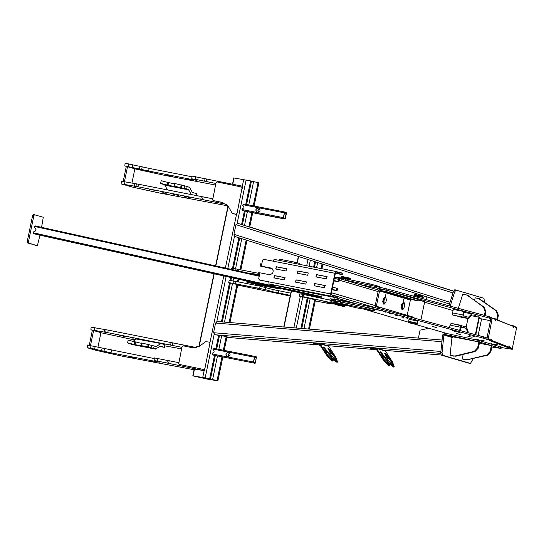 <?xml version="1.0" encoding="UTF-8"?>
<svg xmlns="http://www.w3.org/2000/svg" width="544" height="544" viewBox="0 0 544 544"><rect width="100%" height="100%" fill="white"/><g stroke="black" fill="none" stroke-linecap="round" stroke-linejoin="round"><path stroke-width="0.82" d="M194.208 369.111L204.476 370.675L205.02 368.05M130.914 357.462C127.718 356.912 128.438 357.122 133.083 358.102C136.279 358.659 135.558 358.448 130.914 357.462L128.772 357.116M133.083 358.102L135.225 358.455M153.7 362.141C156.896 362.698 156.176 362.488 151.531 361.502C148.335 360.951 149.056 361.162 153.7 362.141L155.842 362.494M151.531 361.502L149.389 361.155M194.079 369.743L122.611 356.238L96.118 350.37L87.19 347.745L90.508 348.221L110.962 352.811L159.344 362.168M87.414 344.998L87.19 347.745M154.19 358.55L87.734 345.12M204.476 370.675L157.427 361.073L154.108 360.604L159.025 362.046M154.333 357.85L154.108 360.604M178.731 362.624L154.652 357.979M208.196 352.736L208.74 350.112M181.907 347.31L107.739 332.676L90.902 329.807L100.953 332.642L97.988 346.977M196.656 347.616L106.291 329.766M91.446 327.182L106.658 329.875M135.449 339.687L132.484 339.177L135.225 339.844M117.096 334.574L115.274 334.274M118.932 335.111L120.748 335.41M121.87 335.974L120.047 335.682M123.706 336.518L125.521 336.811M128.438 336.797L126.616 336.498M130.268 337.334L132.09 337.634M133.205 338.198L131.39 337.899M135.041 338.735L136.469 338.994M152.952 341.775L154.768 342.074M151.116 341.238L149.301 340.938M139.774 339.014L137.958 338.722M141.61 339.558L143.432 339.85M106.1 329.691L105.747 332.391M181.58 348.881L164.886 345.875M100.939 332.717L134.946 340.034M91.134 327.06L90.902 329.807M238.415 206.815L238.959 204.19M226.44 204.347L137.958 186.755L121.122 183.892L133.205 187.265L160.385 193.181L227.909 205.863M212.663 198.764L136.51 183.845M121.666 181.268L136.877 183.954M164.846 193.61C161.65 193.052 162.37 193.263 167.015 194.242C170.218 194.8 169.49 194.589 164.846 193.61L162.704 193.256M167.015 194.242L169.157 194.596M185.47 197.649C182.267 197.091 182.988 197.302 187.632 198.281C190.835 198.839 190.114 198.628 185.47 197.649L183.321 197.295M187.632 198.281L189.781 198.635M147.315 188.659L145.493 188.36M149.151 189.196L150.967 189.496M152.089 190.06L150.266 189.761M153.918 190.597L155.74 190.896M158.651 190.876L156.835 190.584M160.487 191.42L162.309 191.712M163.424 192.277L161.609 191.984M165.26 192.821L167.083 193.113M174.767 194.5L172.951 194.201M176.603 195.038L178.418 195.337M183.172 195.86L184.987 196.153M181.336 195.316L179.513 195.024M187.945 197.261L189.761 197.56M186.109 196.724L184.287 196.425M169.993 193.1L168.178 192.8M171.829 193.637L173.645 193.936M136.32 183.777L135.966 186.47M121.353 181.138L121.122 183.892M242.128 188.877L242.672 186.252L192.297 176.181M168.565 175.671C165.362 175.114 166.083 175.324 170.728 176.304C173.93 176.861 173.21 176.65 168.565 175.671L166.416 175.318M170.728 176.304L172.876 176.657M191.345 180.343C194.548 180.9 193.827 180.69 189.183 179.71C185.98 179.153 186.708 179.364 191.345 180.343L193.494 180.696M189.183 179.71L187.034 179.357M215.512 185.021L164.104 175.243L134.871 168.858M125.385 163.329L142.168 166.845L141.624 169.47L124.841 165.954L134.885 168.783L131.92 183.097M125.066 163.2L124.841 165.954M142.168 166.845L149.158 168.395L148.614 171.02L141.624 169.47M191.835 176.752L149.158 168.395M193.453 179.302L193.351 179.778L148.614 171.02M193.351 179.778L196.989 180.377M215.839 183.45L195.072 179.275L191.753 178.806L196.676 180.254M191.978 176.059L191.753 178.806M90.44 345.794L93.609 330.48M89.202 345.556L92.371 330.242M124.372 181.941L127.548 166.627M123.134 181.696L126.31 166.382M167.559 184.192L167.831 182.879L167.559 184.192M168.021 185.205L175.005 186.633L174.128 186.109L174.672 183.484L187.177 186.442L186.64 189.067L188.523 189.618L164.601 184.933L160.609 183.355L161.146 180.717L168.565 182.58L168.021 185.205L160.609 183.355L161.153 180.73M174.685 183.491L174.141 186.116L186.64 189.067M181.084 186.959L181.356 185.64L181.084 186.959M168.565 182.58L174.59 183.892M196.044 195.398L196.418 193.582L192.358 192.372L189.618 187.524L187.177 186.442M191.264 194.473L188.523 189.618M167.341 189.788L164.88 185.198L188.795 189.883M134.803 342.36L134.531 343.672L134.803 342.36M160.16 346.249L155.496 349.105L128.955 343.652L127.575 342.822L128.119 340.197L141.562 343.373M128.126 340.211L127.588 342.836L134.994 344.685L135.538 342.06M134.994 344.685L144.119 346.113L156.189 348.942M141.658 342.978L141.114 345.603L141.658 342.978L151.592 345.352L151.048 347.976M148.328 345.127L148.056 346.44L148.328 345.127M151.592 345.352L156.04 346.48L161.051 343.543L165.118 344.753L164.574 347.378L159.773 346.508M160.453 346.154L164.383 347.303L164.927 344.678M137.136 338.858L161.051 343.543L136.442 339.014L133.253 341.176M156.04 346.48L154.53 346.038M228.494 352.294C225.461 353.253 225.148 354.749 227.569 356.782C230.602 355.817 230.908 354.321 228.494 352.294L228.677 352.342M228.752 352.362L228.643 352.335C225.61 353.301 225.298 354.797 227.712 356.823M214.2 348.439L254.776 356.388L214.2 348.439L213.064 349.098L212.908 349.867C214.676 351.349 214.445 352.444 212.228 353.151L212.072 353.913L212.84 355.008L253.416 362.95L254.776 356.388L256.394 356.864L255.51 362.637L255.034 363.426L253.416 362.95M213.037 349.901L213.377 350.01M218.144 356.204L212.84 355.008M228.589 356.721L228.12 354.77L229.677 353.002M253.45 362.032L253.511 362.515L255.122 362.991L255.36 362.596L256.299 357.299L254.687 356.83L254.449 357.224L253.45 362.032M255.122 362.991L255.36 362.596L253.429 362.216M228.5 356.748L227.97 354.729L229.622 352.934M254.68 356.823L254.449 357.224M258.393 207.91C255.36 208.869 255.054 210.365 257.468 212.391C260.501 211.432 260.814 209.936 258.393 207.91L258.577 207.951M258.652 207.971L258.543 207.951C255.51 208.91 255.197 210.406 257.611 212.432M244.1 204.054L284.675 212.004L244.072 204.048L242.964 204.714L242.808 205.482C244.576 206.965 244.351 208.06 242.128 208.76L241.971 209.528L242.74 210.616L283.322 218.566L284.675 212.004L286.294 212.48L286.409 213.438L285.41 218.253L284.934 219.042L283.322 218.566M247.989 211.806L284.947 219.042L242.74 210.616M258.488 212.33L258.019 210.385L259.576 208.617M283.356 217.648L283.41 218.13L285.022 218.6L285.26 218.205L286.205 212.915L284.587 212.439L284.349 212.833L283.356 217.648M285.022 218.6L285.26 218.205L283.329 217.831M258.4 212.357L257.876 210.338L259.522 208.542M284.58 212.439L284.349 212.833M479.366 343.244L481.12 343.59M500.106 348.099L500.378 346.786L501.33 347.16L501.058 348.473L479.121 341.931L444.672 334.431L443.904 335.036L442.02 352.784L442.524 355.218L470.485 363.433L473.117 358.714M501.058 348.473L492.13 347.072M468.622 339.918L464.263 339.062M500.378 346.786L479.393 340.619L479.121 341.931M479.393 340.619L444.938 333.118L442.646 334.934L440.762 352.675L442.02 352.784M469.329 363.338L441.266 355.11L440.762 352.675M478.863 341.924L479.597 342.142L478.38 348.024L475.068 351.546L455.79 356.218L450.806 355.62L455.056 356.007L474.334 351.329L477.646 347.806L478.863 341.924L468.554 339.905M464.345 339.082L453.186 336.892L451.914 338.001L450.072 355.409M491.348 345.59L492.075 345.807L490.858 351.689L487.553 355.218L466.555 359.931L462.556 359.074L467.541 359.672L486.819 355.001L490.124 351.472L491.348 345.59L481.032 343.57M463.046 354.464L462.556 359.074M448.997 305.755L453.404 291.638L454.607 292.019L456.008 290.102L483.97 298.316L484.378 301.954M482.766 297.942L454.804 289.721L453.404 291.638M450.214 306.082L454.607 292.019M458.347 308.285L462.76 294.148L467.112 295.093M466.759 295.004L484.242 307.258L485.887 311.753L485.105 315.54M466.024 294.794L467.595 295.474L483.507 307.04L485.153 311.535L484.371 315.336M474.504 300.179L475.238 297.82L479.597 298.765M479.237 298.676L496.72 310.923L498.372 315.425L497.447 319.879M478.509 298.459L495.985 310.712L497.638 315.207L496.726 319.6M310.944 298.649C308.319 298.051 308.557 298.051 311.644 298.663C314.269 299.261 314.031 299.261 310.944 298.649L309.053 298.194M311.644 298.663L313.541 299.118M335.451 303.6L303.273 296.691L299.601 296.228L315.772 299.887M315.296 300.771L315.772 300.818L315.316 300.676M285.906 294.834C282.873 294.311 283.553 294.508 287.966 295.44C290.999 295.97 290.312 295.766 285.906 294.834L283.873 294.501M287.966 295.44L290 295.773M257.74 288.075C254.708 287.545 255.388 287.749 259.801 288.68C262.834 289.204 262.147 289.007 257.74 288.075L255.707 287.742M259.801 288.68L261.834 289.007M247.432 286.056C244.399 285.525 245.079 285.729 249.492 286.661C252.525 287.184 251.838 286.987 247.432 286.056L245.398 285.722M249.492 286.661L251.525 286.994M327.066 301.947C322.184 301.097 323.286 301.424 330.371 302.913C335.247 303.763 334.145 303.443 327.066 301.947L323.789 301.41M330.371 302.913L333.642 303.45M239.176 284.641C242.216 285.165 241.529 284.968 237.123 284.036C234.083 283.506 234.77 283.71 239.176 284.641L241.216 284.974M237.123 284.036L235.09 283.703M290.761 293.168L273.176 289.585L260.114 286.144L233.512 280.976L229.187 280.364L228.732 282.554L237.81 284.648M299.601 296.228L299.152 296.092L299.608 293.91L302.491 294.27L329.793 300.064M265.703 287.388L265.254 289.571L228.732 282.554M290.176 296.004L237.721 285.083M335.56 304.191L328.222 303.396L315.262 300.914M265.254 289.571L272.721 291.768L290.306 295.358M315.914 299.921L315.479 299.866M231.458 269.409L231.676 268.328L236.001 268.94L235.708 270.348M236.001 268.94L258.604 273.326M203.565 369.417L204.891 368.553L210.011 342.686L209.229 342.074L205.544 341.7L199.709 346.12L192.501 347.745L183.348 345.855L182.022 346.725L178.711 363.834L179.493 364.453L203.592 369.464L204.891 368.553M203.592 369.464L179.493 364.453M178.711 363.834L179.513 364.494M210.011 342.686L204.911 368.594M242.134 187.585L237.007 213.445L235.688 214.316L232.159 213.194L228.555 206.829L222.584 202.484L213.432 200.593L212.643 199.981L215.961 182.866L217.28 181.995L241.352 186.966L242.134 187.585L237.028 213.493L235.708 214.356L232.179 213.241L228.575 206.876L222.605 202.531L213.452 200.641L212.656 200.002M472.144 315.853L476.435 316.69M516.474 327.644L516.392 328.787M516.548 327.291L513.924 326.271M511.87 325.822L495.836 319.253M490.817 318.723L489.097 318.056L489.369 316.744L493.782 318.804M489.097 318.056L386.621 290.238L376.618 287.973L376.89 286.661L386.893 288.925L489.369 316.744M376.618 287.973L359.366 284.41M376.89 286.661L343.747 279.82M438.049 306.122L442.456 307.421M477.21 315.935L479.026 316.234M475.374 315.398L473.559 315.098M419.145 300.186L422.049 300.662L417.744 299.635M480.631 318.641L481.692 318.94M456.776 310.141L461.067 310.978M485.064 319.648L489.355 320.491M463.978 311.882L464.345 311.916L463.998 311.8M491.15 318.022L490.742 319.049L492.034 319.308L492.449 318.288L491.144 318.022L492.442 318.281L495.026 319.287L494.863 320.049L495.618 320.341L494.87 320.056L495.142 318.743L495.883 319.029L495.611 320.341L495.774 319.58L513.114 326.305L512.951 327.073L513.699 327.359L512.951 327.073L513.23 325.761L511.938 325.502M513.856 326.597L513.699 327.359L513.971 326.046L513.23 325.761M495.142 318.743L493.85 318.478M467.888 336.416L472.172 337.253L467.894 336.369M512.407 347.902L512.271 349.316L500.636 347.412M512.292 347.854L512.02 349.166L508.144 347.664L509.436 347.922L509.708 346.61L508.973 346.324L508.81 347.086L491.47 340.36L491.626 339.592L490.878 339.306L490.722 340.068L488.145 339.068L492.034 319.308M491.354 340.904L490.613 340.619L490.885 339.306L491.626 339.592L491.354 340.904L490.056 340.646L507.402 347.378L507.518 346.827L491.416 340.578M490.613 340.619L484.833 338.62L485.105 337.307L486.832 337.974M489.321 340.36L489.43 339.81L486.846 338.81L488.145 339.068M484.833 338.62L382.364 310.801L372.361 308.536L372.633 307.224L382.636 309.488L485.105 337.307M372.361 308.536L340.585 301.974C328.603 299.628 326.876 299.486 335.396 301.539M372.633 307.224L340.857 300.662C328.875 298.316 327.148 298.173 335.668 300.227M330.065 298.772L329.793 300.084L331.942 300.73M408.462 322.198L364.208 309.189M447.005 333.526L414.467 324.081M436.954 327.74L432.548 326.448L436.982 327.617M417.649 321.932L417.132 321.912M472.954 336.498L474.769 336.797M471.118 335.961L469.295 335.662M409.04 319.416L411.944 319.892C418.241 321.218 419.22 321.504 414.882 320.756L417.792 321.225L417.377 323.238M408.422 318.947L409.149 319.07M407.687 318.73L406.96 318.614M402.546 317.22L403.274 317.342M401.812 317.009L401.084 316.887M396.671 315.493L397.399 315.615M395.937 315.282L395.216 315.16M384.928 312.045L385.655 312.161M384.193 311.828L383.466 311.705M479.543 340.258L475.136 338.96L479.57 340.136M452.52 330.704L456.804 331.548L452.526 330.657M493.728 344.012L498.018 344.855L493.741 343.964M480.808 340.211L485.098 341.054L480.814 340.163M458.266 332.187L460.088 332.479M456.43 331.643L454.614 331.35M460.448 334.648L456.049 333.35L460.476 334.526M495.693 345.005L491.286 343.713L495.72 344.882M390.068 313.555L389.341 313.432M390.803 313.772L391.53 313.888M378.318 310.1L377.59 309.985M379.052 310.318L379.78 310.434M507.402 347.378L508.701 347.636L508.973 346.324L509.708 346.61M508.701 347.636L509.436 347.922M348.854 301.6L348.711 302.287M480.706 318.662L479.216 318.226M438.117 306.143L424.592 302.172M442.381 307.394L453.064 310.536M460.795 327.25L466.269 328.324L467.765 333.01L468.221 331.935L466.446 326.89L451.105 323.388L450.031 325.162L460.346 327.182L459.619 330.684M449.528 327.617L450.031 325.162M460.061 330.813L461.135 326.72L466.269 328.324M451.105 323.388L461.414 325.407L460.346 327.182M456.389 310.019L453.295 309.414L452.574 312.916L452.826 315.078L468.166 318.573L471.709 315.092L471.723 313.888L463.882 312.351M460.51 310.828L463.604 311.433L462.883 314.935L452.574 312.916M463.604 311.433L464.046 311.562L463.406 315.785L468.438 317.261L471.723 313.888M467.616 317.023L468.438 317.261M468.554 318.41L463.134 317.098L462.883 314.935M461.394 317.091L463.209 317.383M457.742 316.254L459.558 316.547M383.092 300.118L382.996 300.648M383.486 300.723L383.01 301.464L383.996 304.252L382.901 302.117M383.588 298.486L383.391 299.003M386.682 291.672L386.954 290.36L417.792 299.424L417.52 300.737L386.682 291.672L380.29 290.414L379.535 290.952L376.366 306.265L376.849 307.047L383.234 308.298L382.969 309.611M417.52 300.737L411.128 299.479L410.373 300.016L407.198 315.336M401.254 307.516L401.989 309.577L403.043 309.25M401.35 306.041L401.445 305.517M403.492 302.165L401.948 303.885M386.954 290.36L380.562 289.102L378.298 290.714L375.129 306.027L375.646 307.863M413.95 317.975L414.072 317.363L383.234 308.298M400.112 296.079L400.479 296.188L400.112 296.079M405.987 297.806L406.354 297.915L405.987 297.806M411.856 299.533L412.223 299.642L411.856 299.533M394.604 294.46L394.237 294.358L394.604 294.46M388.729 292.74L388.362 292.631L388.729 292.74M382.854 291.013L382.486 290.904L382.854 291.013M418.418 338.103L420.063 330.147L428.958 328.222M426.387 299.622L426.945 296.922M374.252 309.597L365.16 307.115L340.612 302.049C331.439 300.261 330.058 300.145 336.464 301.702M344.984 304.987L355.878 307.72L374.415 310.923L364.888 308.428L340.34 303.362C331.167 301.573 329.786 301.458 336.192 303.015M331.983 300.533L331.711 301.845L335.825 302.926M344.923 305.286L345.059 304.613L342.183 304.15C346.535 304.892 345.392 304.565 338.749 303.171L335.866 302.709L335.736 303.362M373.98 310.91L374.415 310.923L374.687 309.611M379.052 286.409L369.961 283.927L345.413 278.861C336.24 277.073 334.859 276.957 341.265 278.514M271.803 268.199L261.317 266.138L262.541 260.229L263.799 259.338L334.934 273.272L330.65 293.944L330.908 296.106L331.99 296.426L332.262 295.113L331.18 294.794L331.092 294.073L335.376 273.401L335.73 272.809L336.818 273.129C344.162 274.815 344.189 274.992 336.892 273.652L335.383 273.353M261.317 266.138L272.068 268.28L271.626 268.151L273.238 270.749L272.762 273.04L270.246 274.829L259.937 272.809L258.713 278.712L259.515 280.01L268.797 281.826L269.049 283.988L330.908 296.106M269.239 281.955L259.957 280.14M334.934 273.272L336.002 271.497L274.128 259.372L273.081 261.154M336.892 273.652C344.189 274.992 344.162 274.815 336.818 273.129L337.09 271.816L336.002 271.497L274.149 259.379M332.064 296.949C339.361 298.289 339.34 298.112 331.99 296.426C339.34 298.112 339.361 298.289 332.064 296.949L294.073 289.435M332.336 295.637C339.633 296.976 339.612 296.8 332.262 295.113M335.492 273.034L336.743 273.367L335.437 273.17M330.065 296.364L331.922 296.664M328.195 295.814L326.339 295.514M337.09 271.816C344.434 273.503 344.461 273.68 337.164 272.34M297.867 270.96L308.176 272.979L307.7 275.278L297.391 273.258L297.867 270.96L298.302 271.116M297.84 273.346L307.809 275.257M308.618 273.108L298.309 271.089M284.213 279.895L273.904 277.875L274.38 275.577L284.689 277.596L284.213 279.895M285.131 277.726L274.38 275.577M274.36 277.95L284.322 279.874M296.031 279.82L295.555 282.118L305.864 284.138L306.34 281.84L296.466 279.976M296.011 282.186L305.973 284.118M296.473 279.949L306.782 281.969M314.588 283.458L314.112 285.75L324.421 287.769L324.897 285.471L315.024 283.614M314.568 285.824L324.53 287.749M315.03 283.587L325.339 285.6M276.216 266.716L275.74 269.015L286.049 271.034L286.525 268.736L276.216 266.716L286.967 268.865M276.189 269.103L286.158 271.014M316.424 274.598L326.733 276.61L326.257 278.909L315.948 276.889L316.424 274.598L316.86 274.754M316.397 276.978L326.366 278.888M327.175 276.746L316.866 274.727M273.999 285.444L269.049 283.988M267.648 267.607L265.826 267.315M269.484 268.151L271.3 268.444M333.724 278.086L339.388 279.616L338.932 281.806L333.812 280.949M272.911 269.015L260.25 266.043L272.02 268.274M333.268 280.269L338.076 281.527L338.531 279.337M260.576 263.806L260.25 266.043M333.839 280.82L335.104 281.017L333.866 280.684M326.815 276.699L316.608 274.7L316.159 276.889M308.258 273.068L298.051 271.068L297.602 273.258M275.951 269.015L276.406 266.825L286.606 268.824M262.031 264.044L260.705 263.854M331.888 286.946L337.552 288.476L337.096 290.666L331.976 289.809M331.432 289.129L336.24 290.387L336.695 288.198M259.74 275.087L258.291 274.849L258.74 272.666M259.44 275.203L258.414 274.904M332.003 289.68L333.268 289.87L332.03 289.544M324.979 285.559L314.772 283.56L314.323 285.75M306.422 281.928L296.222 279.929L295.766 282.118M274.115 277.875L274.57 275.686L284.777 277.685M260.195 272.904L258.869 272.714M293.984 289.456L289.211 288.157L288.939 289.469L293.733 290.775L294.78 288.993M289.211 288.157L274.774 285.328L274.502 286.64L273.843 286.545L277.263 287.545M299.744 264.391L299.377 263.425L294.603 262.12L294.331 263.432M273.843 286.545L288.939 289.469M274.774 285.328L274.115 285.233L274.774 285.328M279.895 260.61L280.167 259.291L279.507 259.202L294.603 262.12M273.863 286.103L33.436 232.825L33.857 231.853C36.21 230.88 36.502 229.452 34.741 227.569L34.544 227.46C36.795 229.486 36.489 230.942 33.64 231.839L33.776 231.866M259.23 276.23L34.748 226.481L34.544 227.46M322.034 294.916L321.66 296.698L294.107 290.591M34.748 226.481L35.183 225.91L259.359 275.59L35.197 225.916M312.936 295.508L314.221 295.834M309.733 294.902L311.012 295.236M36.632 234.457L251.253 282.023L36.625 234.457L33.612 233.573L33.436 232.825M318.526 296.929L280.969 288.606L318.512 296.929L321.246 297.316L321.66 296.698M36.149 245.46L27.343 242.876L27.2 241.672L28.438 241.917L28.58 243.114L37.4 245.711L39.957 235.192M28.438 241.917L33.871 215.662L34.469 214.676L33.218 214.431L32.633 215.417L33.871 215.662M27.2 241.672L32.633 215.417M41.582 227.331L43.275 217.267L33.232 214.431M259.665 285.158L255.612 284.26L259.882 285.172M281.003 288.449L253.327 282.316L253.191 282.968L280.867 289.109L281.003 288.449M253.327 282.316L246.908 281.432L246.772 282.084L253.191 282.968M246.772 282.084L260.148 285.403L280.867 289.109M258.312 274.727L255.048 273.999L254.912 274.659M248.533 273.754L248.669 273.102L255.048 273.999M488.804 320.334L490.409 320.647M484.677 319.525L481.583 318.92L478.176 335.376M475.878 316.54L479.414 317.274L475.796 334.73M471.757 315.731L471.206 315.622M475.354 334.614L478.972 317.145M466.242 326.828L467.956 318.532M509.714 346.61L509.558 347.378L512.135 348.378L510.843 348.119L512.142 348.378L512.543 347.358L516.399 328.76L516.44 327.597L513.862 326.597M490.742 319.049L486.846 338.81M510.843 348.119L509.504 347.602M507.511 346.827L508.81 347.086M489.423 339.81L490.722 340.068M319.076 343.216L313.514 342.788L313.718 343.441L319.457 344.155L326.468 355.021L331.541 360.774L332.649 361.066L333.173 360.679L332.064 360.386L326.998 354.627L319.988 343.767L319.076 343.216L328.12 345.848M320.307 345.467L313.446 343.454L313.514 342.788M318.111 344.162L317.71 344.039L318.111 344.162M327.882 345.807L328.8 346.358L335.811 357.218L337.579 361.971L337.015 362.386L333.2 359.448M332.785 358.945L333.316 358.557L337.579 361.971M332.792 358.408L333.173 360.679M327.366 354.736L323.945 347.133L331.038 355.817L332.513 359.781L332.126 359.802L327.366 354.736M330.249 350.452L335.444 357.109L336.92 361.073L336.525 361.1L331.772 356.034L328.78 350.023L328.352 348.425L330.249 350.452L329.725 350.839L327.821 348.813M323.415 347.521L326.801 351.791L327.332 351.404M336.389 361.461L334.914 357.503L329.725 350.839M331.983 360.169L330.507 356.204L326.801 351.791M375.72 347.881L370.43 347.446L370.362 348.112L376.101 348.826L383.112 359.686L388.185 365.446L389.293 365.738L389.817 365.35L388.708 365.058L383.642 359.298L376.632 348.439L375.72 347.881L384.764 350.52M376.951 350.139L370.09 348.119L370.158 347.46M374.755 348.826L374.354 348.711L374.755 348.826M384.526 350.472L385.444 351.03L392.455 361.889L394.223 366.642L393.659 367.057L389.844 364.113M389.429 363.616L389.96 363.229L394.223 366.642M389.436 363.072L389.817 365.35M384.01 359.407L380.589 351.805L387.682 360.488L389.157 364.446L388.77 364.473L384.01 359.407M386.893 355.123L392.088 361.78L393.564 365.745L393.169 365.765L388.416 360.706L385.424 354.688L384.996 353.097L386.893 355.123L386.369 355.511L384.465 353.484M380.059 352.192L383.445 356.463L383.976 356.075M393.033 366.132L391.558 362.168L386.369 355.511M388.627 364.834L387.151 360.876L383.445 356.463M252.702 212.731L249.744 227.032L250.383 227.229L238.184 223.475L235.946 224.652L233.94 234.335L235.457 236.674L449.534 304.028L235.443 236.667M209.454 378.896L199.777 377.407L198.567 377.162L198.642 376.815M209.161 378.821L193.82 376.06L198.567 377.162M217.634 380.773L207.964 379.256L200.518 377.57L209.624 378.896L193.072 375.89L205.156 377.89L214.173 334.356M245.766 204.381L250.621 180.914L258.638 182.784M250.621 180.914L234.641 178.099M214.492 355.382L209.624 378.896L205.156 377.89M193.644 376.081L193.072 375.89L194.48 369.104M216.9 380.576L207.223 379.086L206.013 378.848L206.088 378.495M216.607 380.508L201.266 377.74L206.013 378.848M221.959 356.952L217.07 380.582L212.602 379.569L217.471 356.055M210.188 379.086L212.602 379.569M201.09 377.767L200.518 377.57M296.188 328.025L294.216 327.862M302.743 296.936L296.317 327.971L292.862 327.746M309.101 266.227L310.345 260.243L307.013 259.189M309.896 260.1L308.72 259.726M296.317 327.971L297.269 328.114M491.987 346.236L491.579 348.214M417.67 299.996L424.694 301.662L420.893 320.042M417.69 299.887L424.694 301.662M334.451 299.404L337.015 299.69C344.148 300.995 352.716 303.137 345.141 301.723M334.077 299.261L336.974 299.567C344.216 300.886 352.92 303.069 345.229 301.628M348.344 301.451L348.078 302.165M336.484 299.724L343.808 301.39M345.358 301.532L343.774 301.267M340.986 277.984L341.095 277.474L343.026 277.76L348.357 279.092M344.828 305.748L344.678 306.469L342.666 306.279L337.457 304.98L342.659 306.279L335.485 304.565L335.634 303.844L342.897 305.463M342.489 277.243L350.275 279.446M345.039 277.726L349.921 278.82M342.713 277.29L343.094 277.358M345.311 277.787L348.942 278.582M413.841 296.222L413.991 295.494L420.906 297.038M409.904 321.633L417.268 323.748M417.282 323.68L417.132 324.401L415.215 324.224L408.381 322.585L408.53 321.864L415.446 323.408M415.779 295.331L415.738 295.698L422.736 297.35M411.495 321.932L416.996 323.143M410.142 321.688L411.305 321.892L411.223 322.272M411.774 321.994L415.942 322.891M411.305 321.892L416.969 323.136L417.846 323.401L417.765 323.782M410.55 321.783L409.285 321.715M410.468 322.17L408.823 321.871L408.952 321.456L409.204 322.096M410.713 322.211L410.271 322.089M408.524 321.912L408.408 321.45M409.414 321.953L409.856 322.034L409.414 321.953M411.196 322.286L410.747 322.204M409.605 321.966L409.686 321.586M410.006 322.055L410.088 321.674M415.813 295.31L422.436 296.738L423.307 297.004L423.232 297.391M414.671 295.705L414.29 295.474L414.752 295.317M415.936 295.773L414.29 295.474L414.419 295.059L416.017 295.392M416.18 295.82L415.766 295.712M413.984 295.514L413.875 295.052M414.875 295.562L415.324 295.644L414.875 295.562M416.663 295.888L416.214 295.807L416.663 295.888M415.072 295.576L415.154 295.188M415.473 295.657L415.555 295.276M337.98 304.198L337.64 303.695L344.488 305.177L345.413 305.456L344.814 305.796M337.559 304.082L345.331 305.837M335.553 303.389L335.417 303.783L335.723 303.402M337.606 304.13L335.519 303.722L335.6 303.341L337.681 303.749M336.348 303.885L336.79 303.967L336.348 303.885M338.756 304.327L338.307 304.246L338.756 304.327M336.736 303.926L336.818 303.545M337.137 304.014L337.219 303.634M343.094 277.345L349.948 278.82L350.866 279.106L350.785 279.487M341.013 277.039L341.326 276.345L348.588 277.964M343.06 277.78L341.102 277.433L341.054 276.991L343.142 277.399M343.441 277.848L343.012 277.726M341.802 277.528L342.251 277.617L341.802 277.528M344.209 277.977L343.767 277.896M342.196 277.576L342.278 277.195M342.591 277.664L342.672 277.284M227.045 336.614L215.138 334.771L213.568 332.724L215.567 323.048L217.872 321.572L442.102 340.054L217.872 321.572M331.371 292.74L375.21 305.626L331.371 292.74M331.378 292.692L375.217 305.578M378.121 291.577L339.272 280.16M383.194 300.138L383.098 300.655M383.153 300.655L383.248 300.145M384.016 303.824L383.942 303.81C382.976 301.206 383.432 299.016 385.302 297.248L385.716 297.33C383.84 299.098 383.391 301.288 384.356 303.892L384.9 303.708M384.479 303.804C386.294 302.09 386.73 299.975 385.798 297.459C383.982 299.166 383.547 301.281 384.479 303.804L384.839 303.756M385.07 293.93L385.669 296.976M401.547 305.538L401.452 306.048M401.506 306.054L401.601 305.544M402.37 309.216L402.302 309.203C401.329 306.598 401.785 304.416 403.655 302.641L404.07 302.722C402.2 304.49 401.744 306.68 402.71 309.284L403.254 309.108M402.839 309.196C404.648 307.489 405.083 305.374 404.151 302.852C402.342 304.565 401.9 306.68 402.839 309.196L403.199 309.148M403.424 299.329L404.022 302.369M401.839 305.225L401.921 304.783L401.839 305.225M401.846 306.116L401.458 306.088L401.363 306.864L402.349 309.645M404.308 302.886L403.696 302.206L401.744 304.769L401.56 305.538L401.941 305.565M401.533 306.054L401.057 306.802L401.445 307.204M401.622 306.435L401.54 306.87L401.622 306.435M402.07 304.463L401.431 304.715L401.56 305.538M401.057 306.802L401.146 307.142L401.057 306.802M383.486 299.832L383.568 299.39L383.486 299.832M383.996 304.252L384.69 303.851M385.948 297.493L385.342 296.813L383.391 299.377L383.207 300.145L383.588 300.172M383.18 300.662L382.697 301.403L383.092 301.804M383.268 301.036L383.187 301.478L383.268 301.036M383.792 304.184L384.295 303.878M385.594 297.303L385.234 296.813M385.138 296.772L383.078 299.316L383.207 300.145M382.697 301.403L382.786 301.743L382.697 301.403M91.052 345.59L90.508 348.221M95.18 346.399L94.636 349.024M102.17 347.949L101.626 350.574M104.516 348.643L103.972 351.268M111.506 350.186L110.962 352.811M155.802 361.1L155.706 361.576M157.971 358.448L157.427 361.073M169.177 360.652L168.633 363.276M167.43 360.298L166.886 362.923M108.283 330.052L107.739 332.676M104.666 329.589L104.122 332.214M94.772 327.651L94.228 330.276M172.89 342.713L172.346 345.338M171.149 342.36L170.605 344.984M138.502 184.13L137.958 186.755M134.885 183.675L134.341 186.3M124.984 181.737L124.44 184.362M203.109 196.792L202.565 199.417M201.362 196.445L200.818 199.07M128.704 163.798L128.16 166.423M132.824 164.601L132.28 167.226M139.815 166.151L139.271 168.776M195.616 176.65L195.072 179.275M206.829 178.854L206.285 181.478M205.081 178.507L204.537 181.132M167.702 182.063L167.158 184.695M184.62 185.871L184.076 188.496M181.941 185.252L181.397 187.877M181.227 184.831L180.683 187.456M196.234 193.514L195.847 195.364M134.13 344.175L134.674 341.55M148.913 344.733L148.369 347.358M147.655 346.936L148.199 344.311M154.156 345.923L153.612 348.548M212.072 353.913L253.307 361.991M213.064 349.098L254.3 357.177M228.385 352.301L228.834 352.39M254.415 357.401L256.36 357.782M254.538 356.959L256.299 357.299M241.971 209.528L283.206 217.607M242.964 204.714L284.206 212.792M258.291 207.917L258.733 208.005M284.315 213.017L286.26 213.398M284.437 212.568L286.205 212.915M453.145 336.926L444.672 334.431M452.438 337.545L443.904 335.036M450.276 334.166L450.004 335.478M441.266 355.11L442.524 355.218M478.271 340.347L477.999 341.659M451.948 334.512L451.676 335.825M454.07 356.259L453.342 356.048M455.79 356.218L455.056 356.007M475.068 351.546L474.334 351.329M478.38 348.024L477.646 347.806M466.555 359.931L465.82 359.713M468.275 359.89L467.541 359.672M487.553 355.218L486.819 355.001M490.858 351.689L490.124 351.472M454.804 289.721L456.008 290.102M467.595 295.474L468.33 295.691M483.507 307.04L484.242 307.258M485.153 311.535L485.887 311.753M480.073 299.146L480.808 299.363M495.985 310.712L496.72 310.923M497.638 315.207L498.372 315.425M331.14 300.349L330.684 302.539M303.729 294.508L303.273 296.691M302.491 294.27L302.036 296.46M260.114 286.144L259.658 288.334M233.512 280.976L233.056 283.166M235.994 281.425L235.545 283.608M273.176 289.585L272.721 291.768M278.766 290.822L278.317 293.005M238.49 269.389L238.177 270.898M487.601 317.601L487.873 316.288M386.621 290.238L386.893 288.925M483.344 338.164L483.616 336.852M382.364 310.801L382.636 309.488M340.585 301.974L340.857 300.662M460.822 327.155L466.174 328.202M463.134 317.098L452.826 315.078M410.373 300.016L379.535 290.952M407.198 315.33L376.366 306.265M411.128 299.479L380.29 290.414M340.612 302.049L340.34 303.362M365.16 307.115L364.888 308.428M367.159 307.571L366.887 308.883M345.413 278.861L345.141 280.174M369.961 283.927L369.689 285.24M371.96 284.383L371.688 285.695M379.488 286.423L379.216 287.735M268.797 281.826L330.65 293.944M277.222 287.538L293.712 290.768L277.243 287.545M290.612 288.463L290.34 289.775M295.997 262.432L295.725 263.745M321.246 297.316L33.612 233.573M27.343 242.876L28.58 243.114M486.887 337.64L488.186 337.906M328.8 346.358L319.988 343.767M325.842 349.16L325.319 349.547M331.588 352.526L331.058 352.913M331.738 352.702L331.208 353.09M326.658 351.614L327.182 351.227M326.468 355.021L326.998 354.627M385.444 351.03L376.632 348.439M382.486 353.824L381.963 354.219M388.232 357.19L387.702 357.585M388.382 357.367L387.852 357.755M383.302 356.286L383.826 355.898M383.112 359.686L383.642 359.298M233.94 234.335L450.065 302.335M249.757 226.957L453.601 291.094L249.757 226.957M235.946 224.652L452.996 292.951M238.184 223.475L453.546 291.237M199.777 377.407L199.859 377.006M215.859 348.765L218.654 335.288M221.435 321.858L229.534 282.737M230.003 280.48L230.629 277.454M232.499 268.444L238.857 237.742M241.59 224.522L244.392 210.99M216.791 321.688L226.161 276.461M227.786 268.593L234.518 236.103M237.143 223.434L246.153 179.901M202.742 377.407L204.15 370.62M209.957 342.584L223.761 275.93M225.386 268.063L236.545 214.2M242.345 186.184L243.746 179.418M199.158 346.501L214.214 273.816M215.839 265.948L228.201 206.271M232.771 184.212L234.076 177.902M207.223 379.086L207.305 378.685M223.353 350.234L226.216 336.396M229.099 322.49L236.98 284.417M237.538 281.724L238.082 279.106M240.033 269.688L246.174 240.047M248.921 226.78L251.865 212.561M253.252 205.85L258.067 182.594M218.858 349.357L221.68 335.73M224.502 322.116L232.512 283.41M233.029 280.908L233.614 278.113M235.525 268.872L241.781 238.66M244.521 225.427L247.37 211.664M248.758 204.966L253.599 181.587M331.085 294.671L333.54 295.392M338.123 296.738L375.537 307.741M334.852 297.48L357.109 304.021M322.048 263.922L321.089 268.573M315.357 296.228L315.207 296.956M314.656 299.628L308.564 329.045M317.662 262.534L316.594 267.689M310.889 295.236L310.733 295.997M310.189 298.622L303.967 328.664M298.615 256.544L297.316 262.82M291.489 290.938L284.016 327.019M307.986 259.502L306.694 265.751M301.036 293.053L300.825 294.059M300.342 296.398L293.848 327.753M303.436 293.583L303.266 294.413M314.731 261.616L313.596 267.104M307.911 294.576L307.748 295.365M307.21 297.949L300.9 328.413M341.788 276.379L348.548 277.841M335.485 304.565L342.747 306.19M414.705 294.406L421.104 295.786M422.831 296.902L422.98 296.181L414.222 294.365L421.144 295.909M408.381 322.585L415.296 324.129M412.44 322.538L412.515 322.15M411.611 321.96L411.536 322.34M408.836 321.844L408.918 321.456M417.901 296.14L417.982 295.759M417.078 295.562L417.003 295.943M416.772 295.494L416.69 295.882M414.304 295.446L414.385 295.066M340.503 304.688L340.585 304.3M339.762 304.116L339.68 304.504M339.476 304.055L339.402 304.443M345.964 278.331L346.038 277.95M345.216 277.766L345.141 278.154M344.937 277.705L344.855 278.086M215.567 323.048L441.925 341.707M213.568 332.724L440.892 351.465M215.138 334.771L313.48 342.876M319.586 343.38L370.124 347.548M376.428 348.065L440.728 353.369M318.369 344.896L226.896 337.362L318.349 344.896M325.944 345.522L374.993 349.561M384.064 350.309L441.109 355.014L384.084 350.316M131.634 344.434L155.55 349.119M137.081 338.844L160.997 343.529M299.078 296.092L299.533 293.903M457.878 316.56L468.194 318.58M374.632 310.998L374.904 309.686M336.784 277.345L336.702 277.746M379.433 287.81L379.705 286.498M337.885 297.901L338.157 296.589M342.706 274.604L342.978 273.292M273.782 286.525L274.054 285.206M279.167 260.488L279.439 259.175M246.84 281.404L246.704 282.064M248.56 273.095L248.424 273.748M313.419 343.441L313.487 342.774M370.063 348.112L370.131 347.446M251.45 181.132L246.602 204.544M245.228 211.181L242.413 224.774M239.673 238L233.349 268.566M231.465 277.637L230.853 280.602M230.37 282.921L222.292 321.932M219.504 335.41L216.702 348.935M215.329 355.565L210.453 379.114M233.811 177.874L232.512 184.158M227.99 205.979L215.587 265.894M213.955 273.754L198.852 346.691M194.222 369.063L192.814 375.863M258.896 182.811L254.096 206.013M246.996 240.305L240.876 269.851M238.918 279.29L238.381 281.887M237.816 284.607L229.956 322.565M227.066 336.518L224.196 350.397M222.802 357.116L217.899 380.8M378.556 290.054L334.601 277.134M357.027 304.001L334.791 297.466M309.427 329.113L315.493 299.819M316.05 297.133L316.193 296.412M321.926 268.736L322.871 264.18M298.364 256.462L297.058 262.745M291.237 290.884L283.757 326.998M315.554 261.875L314.439 267.267M308.747 294.76L308.584 295.542M308.047 298.139L301.764 328.481M333.989 299.125L334.342 297.384M341.326 276.345L350.52 278.249L350.37 278.97M350.288 279.378L350.186 279.847M409.108 319.07L408.619 321.45M414.222 294.365L414.072 295.086M422.749 297.303L422.484 298.568M408.891 321.45L408.809 321.83M414.358 295.052L414.276 295.44M335.566 303.334L335.485 303.722M341.02 276.984L340.945 277.372M375.013 349.568L327.44 345.644M383.976 303.817L384.39 303.899M402.336 309.216L402.744 309.298"/></g></svg>
